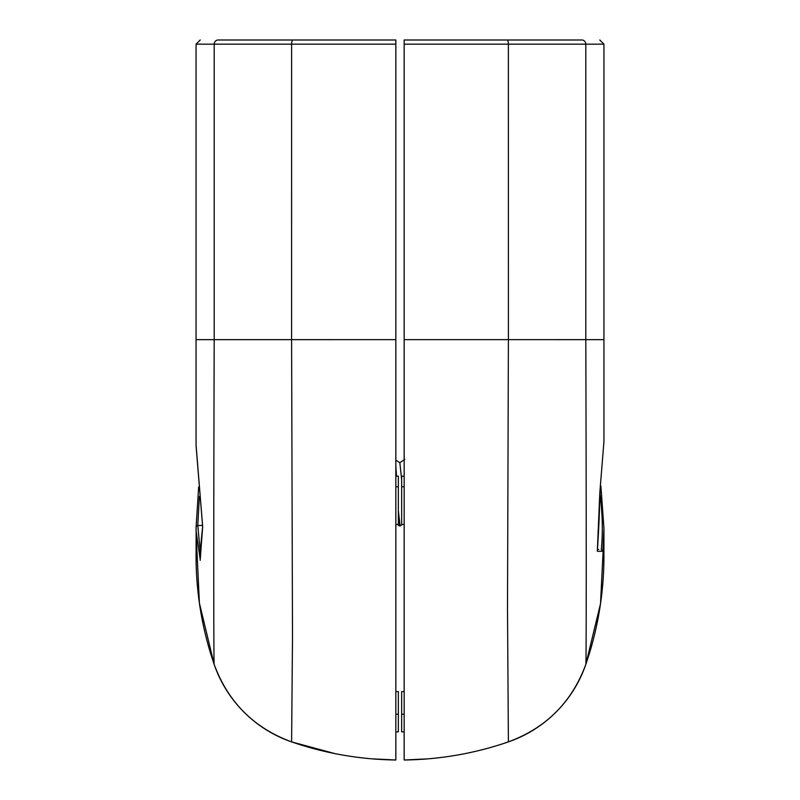 <?xml version="1.0" encoding="UTF-8"?>
<svg xmlns="http://www.w3.org/2000/svg" width="800" height="800" viewBox="0 0 800 800"><rect width="100%" height="100%" fill="white"/><g stroke="black" fill="none" stroke-linecap="round" stroke-linejoin="round"><path stroke-width="1.2" d="M404.16 339.65L508.4 339.65L507.5 608.8L508.4 741.89C474.62 753.48 439.87 759.52 404.16 760L404.16 40L581.87 40A4.16 3.94 90 0 1 585.8 44.16L603.94 44.16L599.78 40M599.81 492.85L603.94 441.48L599.81 492.85C599.69 508.81 598.86 528.3 597.32 551.3L599.82 492.85M507.03 40A4.16 1.35 90 0 1 508.39 44.16L508.4 339.65L585.8 339.66C609.95 339.66 609.95 339.67 585.8 339.66L603.94 339.66L603.94 441.48M600.87 486.01L603.94 528.3L603.94 556.09A332.96 332.96 0 0 0 603.6 541.2L600.52 603.68L585.8 664.48A124.86 124.86 0 0 1 508.39 741.89A332.96 332.96 0 0 1 404.16 760L427.53 758.88M601.21 549.48L601.32 549.48C603.03 531.96 602.54 513.03 599.86 492.69L601.36 492.52L603.94 528.32L602.88 551.26L597.32 551.3M603.94 555.96L603.94 556.09A332.96 332.96 0 0 1 585.8 664.48C586.38 667.63 586.38 511.69 585.8 339.66L585.8 44.16L404.16 44.16M548.78 40L455.72 40M601.32 549.48L602.88 551.26M597.48 549.41L598.74 549.44M601.37 492.52L600.88 485.99M404.16 691.61L401.66 691.61L401.66 714.24L404.16 714.24M404.16 731.83L401.66 731.83L401.66 714.24M404.16 524.46L401.66 524.46L401.66 476.18L404.16 476.18M404.16 486.74L401.66 486.74M314.2 748.78A332.96 332.96 0 0 1 291.61 741.89C325.38 753.48 360.13 759.52 395.84 760L395.84 40L395.84 44.16L291.61 44.16L291.6 339.66L395.84 339.65M202.51 525.44L197.77 525.49L196.14 526.42L198.65 486.99M200.41 553.31L197.77 525.49L199.38 496.39M200.21 559.65L196.06 530.63L196.14 526.42L196.06 556.55C196.12 585.65 199.91 614.26 207.44 642.38M200.18 559.99L202.68 526.61C201.14 539.88 200.31 551.12 200.19 560.34M214.2 664.49L199.4 603.09L196.45 540A332.96 332.96 0 0 0 214.2 664.48C228.12 702.17 253.92 727.97 291.6 741.89L292.5 637.68L291.6 339.66L214.2 339.66C190.05 339.67 190.05 339.66 214.2 339.66C213.62 511.85 213.62 667.65 214.2 664.49A124.86 124.86 0 0 0 291.61 741.89A124.86 124.86 0 0 1 214.2 664.48L214.21 664.47M214.2 340.96L214.2 44.16L291.61 44.16A4.16 1.35 90 0 1 292.97 40L395.84 40M196.06 445.06L202.68 526.61M202.64 526.46L196.06 445.74L196.06 44.16L214.2 44.16A4.16 3.94 90 0 1 218.13 40L292.97 40M218.13 40L233.33 40M371.88 758.83L395.84 760A332.96 332.96 0 0 1 314.49 748.86M395.84 524.46L398.34 524.46L398.34 486.74L395.84 486.74M395.84 476.18L398.34 476.18L398.34 486.74M395.84 691.61L398.34 691.61L398.34 731.83L395.84 731.83M395.84 714.24L398.34 714.24M399.86 462.77L401.66 479.8M398.34 510.62L400.08 525.96M395.84 465.89L396.53 476.18M395.84 471.48L396.12 476.18M398.34 516.97L400 526M585.8 664.48L585.8 664.48C571.88 702.17 546.08 727.97 508.4 741.89A332.96 332.96 0 0 1 404.16 760M603.94 339.66L603.94 44.16M291.6 741.89L334.82 753.58M196.06 44.16L200.22 40M198.65 486.97L196.14 526.41M399.86 462.78L395.84 460.1M402.33 524.46L400.06 525.97M399.53 525.98L397.25 524.46M404.74 459.44L399.74 462.77"/></g></svg>
